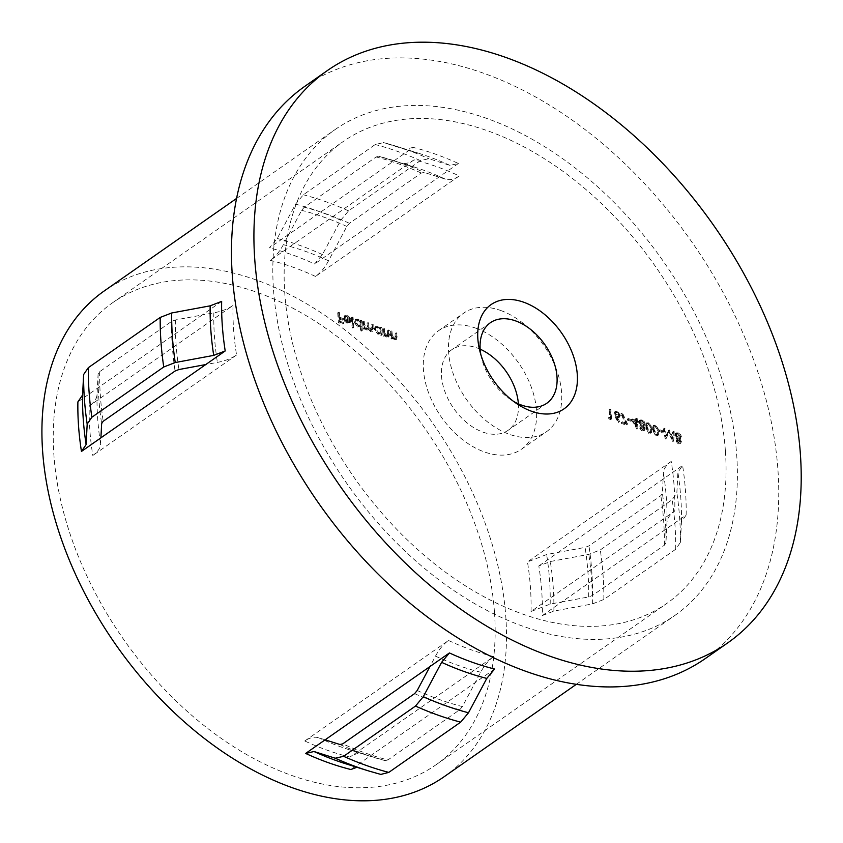<?xml version="1.0" encoding="UTF-8"?>
<svg xmlns="http://www.w3.org/2000/svg" width="843" height="843" viewBox="0 0 843 843"><rect width="100%" height="100%" fill="white"/><g stroke="black" fill="none" stroke-linecap="round" stroke-linejoin="round"><path stroke-width="0.63" stroke-dasharray="4.21 3.16" d="M480.858 354.692A49.168 32.066 55 0 0 481.616 358.264A49.168 32.066 55 0 0 510.331 399.34A49.168 32.066 55 0 0 513.429 401.289M518.371 403.829A49.168 32.066 -125 0 1 508.118 430.299A49.168 32.066 -125 0 1 482.965 432.132A49.168 32.066 -125 0 1 445.252 392.522A49.168 32.066 -125 0 1 451.785 349.708A49.168 32.066 -125 0 1 476.927 347.874A49.168 32.066 -125 0 1 480.162 349.181M475.505 328.053A72.308 47.155 -125 0 1 530.985 386.294A72.308 47.155 -125 0 1 521.374 449.266A72.308 47.155 -125 0 1 484.388 451.953A72.308 47.155 -125 0 1 428.918 393.713A72.308 47.155 -125 0 1 438.529 330.741A72.308 47.155 -125 0 1 475.505 328.053M500.668 310.466A72.308 47.155 -125 0 1 556.138 368.707A72.308 47.155 -125 0 1 546.527 431.679A72.308 47.155 -125 0 1 509.551 434.366A72.308 47.155 -125 0 1 454.071 376.126A72.308 47.155 -125 0 1 463.682 313.153A72.308 47.155 -125 0 1 500.668 310.466M414.071 159.854L270.318 260.339C275.313 256.788 279.655 251.572 283.353 244.691L301.646 210.339L304.249 207.209L376.126 156.967L378.918 156.324L413.576 166.809A289.212 188.621 55 0 0 400.151 163.047C404.461 164.343 409.108 163.279 414.071 159.854A281.983 183.911 55 0 1 459.256 175.934L315.503 276.43C320.498 272.869 324.84 267.652 328.538 260.782L346.831 226.43L349.434 223.3L421.31 173.057L424.103 172.415L445.336 179.137C449.646 180.423 454.293 179.359 459.256 175.934M221.656 301.394L202.183 314.997L213.848 312.837C221.614 311.352 228 308.886 233.005 305.44L89.253 405.926A281.983 183.911 55 0 0 89.864 430.288A281.983 183.911 55 0 0 92.804 455.483C97.746 451.964 100.338 448.149 100.602 444.04L100.918 437.833M725.38 450.836A281.983 183.911 55 0 0 577.992 182.878A281.983 183.911 55 0 0 343.554 141.297A281.983 183.911 55 0 0 284.829 293.996A281.983 183.911 55 0 0 432.227 561.954A281.983 183.911 55 0 0 666.665 603.535A281.983 183.911 55 0 0 725.38 450.836M671.228 461.437L527.476 561.933L546.633 554.525L585.126 547.381L588.951 545.895L660.828 495.652L662.387 493.366L663.43 472.881C663.715 468.75 666.307 464.936 671.228 461.437A281.983 183.911 55 0 1 674.168 486.632A281.983 183.911 55 0 1 674.779 510.995L531.027 611.491L550.184 604.083L561.849 601.923L542.376 615.527A296.451 193.342 55 0 0 541.712 591.143A296.451 193.342 55 0 0 538.825 565.969L550.321 561.533L588.804 554.378L600.29 549.931L672.166 499.688L676.855 492.828L677.898 472.343L682.588 465.484L538.825 565.969M494.472 612.239A281.983 183.911 55 0 0 347.084 344.292A281.983 183.911 55 0 0 112.646 302.711A281.983 183.911 55 0 0 53.931 455.41A281.983 183.911 55 0 0 201.319 723.368A281.983 183.911 55 0 0 435.757 764.949A281.983 183.911 55 0 0 494.472 612.239M494.609 669.036L350.846 769.522M444.04 776.793A296.451 193.342 55 0 0 505.768 616.265A296.451 193.342 55 0 0 350.814 334.566A296.451 193.342 55 0 0 104.363 290.856M542.376 615.527L553.872 611.091L592.355 603.936L603.841 599.489L675.728 549.246L680.406 542.386L681.45 521.901L686.139 515.041L561.849 601.923L588.677 596.939L592.503 595.453L664.379 545.21L665.938 542.924L666.982 522.439C667.266 518.308 669.858 514.493 674.779 510.995M273.532 289.981A296.451 193.342 55 0 0 428.486 571.68A296.451 193.342 55 0 0 674.948 615.39A296.451 193.342 55 0 0 736.677 454.851A296.451 193.342 55 0 0 581.723 173.163A296.451 193.342 55 0 0 335.261 129.453A296.451 193.342 55 0 0 273.532 289.981M705.191 658.646A349.223 227.758 55 0 0 777.91 469.53A349.223 227.758 55 0 0 595.369 137.683A349.223 227.758 55 0 0 305.029 86.186M77.893 401.879L202.183 314.997L175.365 319.982L171.529 321.468L99.653 371.71L98.094 373.997L97.05 394.482C96.787 398.591 94.184 402.406 89.253 405.926M664.126 429.024L663.315 428.739L665.201 438.992L668.436 432.28L672.83 441.711L673.315 432.301L672.503 432.006L672.156 438.781L668.415 430.552L665.485 436.421L664.126 429.024L665.022 428.402L663.315 428.739M654.916 425.504L653.177 425.631L652.282 429.603L655.654 435.842L657.414 435.715L658.372 431.764L654.916 425.504L655.812 424.872L654.084 424.998L653.188 428.971L652.282 429.603M644.315 429.319L642.893 426.811L644.684 425.82L642.893 426.811L644.431 424.809L643.609 422.533L641.154 420.604L639.11 420.615L638.341 422.564L640.301 425.884L639.689 426.136L641.196 425.251L639.142 427.506L641.945 430.963L643.683 430.857L645.211 428.687L643.789 426.179L645.338 424.177L644.431 424.809M627.34 419.129L627.413 420.13L630.859 421.363L630.785 420.351L627.34 419.129L628.235 418.497L627.413 420.13M615.169 417.053L618.172 422.501L618.751 422.185L616.096 417.369L618.783 417.675L619.489 415.82L616.465 411.816L614.684 411.921L613.967 413.839L615.169 417.053L616.075 416.431L619.068 421.869L618.172 422.501M390.235 331.52L390.752 338.707L391.552 339.002L391.468 337.706L394.06 340.014L395.652 339.919L396.252 337.242L395.989 333.575L395.177 333.28L395.03 339.065L396.347 337.643L393.86 339.076L391.489 336.378L391.047 331.815L390.235 331.52L391.131 330.899L391.647 338.085L390.752 338.707M380.52 335.071L381.331 335.356L380.815 328.169L380.003 327.885L380.098 329.128L377.316 326.799L375.093 326.958L374.176 329.328L377.875 334.249L380.425 333.744L380.52 335.071L382.227 334.724L381.331 335.356M382.227 334.724L381.71 327.537L380.91 327.253L380.994 328.496L378.222 326.178L375.989 326.325L375.072 328.696L378.781 333.628L381.321 333.111L379.993 334.155L381.321 333.111L381.415 334.439M360.614 330.804L361.415 331.099L360.699 321.004L359.887 320.719L359.982 321.963L357.2 319.645L354.977 319.792L354.06 322.163L357.759 327.095L360.309 326.515L360.614 330.804L362.311 330.467L361.415 331.099M362.311 330.467L361.594 320.382L360.793 320.098L360.878 321.341L358.106 319.012L355.872 319.16L354.956 321.541L358.665 326.462L361.204 325.893L359.845 326.968L361.204 325.893L361.51 330.182M346.473 316.683L349.676 318.896L346.505 315.83L344.408 315.904L343.48 318.359L344.408 321.025L347.063 323.28L349.603 322.806L350.13 320.561L344.271 318.475L344.903 316.778L347.369 316.051L349.887 318.422L348.991 319.054M349.887 318.422L350.572 318.264L347.411 315.208L345.303 315.271L344.376 317.737L345.303 320.403L347.959 322.648L350.498 322.174L349.213 323.164L350.498 322.174L351.036 319.94L350.13 320.561M337.706 312.827L338.412 322.658L342.774 324.207L342.701 323.206L339.139 321.931L338.928 318.907L342.49 320.182L342.416 319.17L338.854 317.906L338.507 313.111L337.706 312.827L338.601 312.195L339.308 322.026L338.412 322.658M351.383 317.695L352.111 327.779L352.911 328.064L352.184 317.98L351.383 317.695L352.279 317.063L353.006 327.147L352.111 327.779M362.532 321.668L363.048 328.844L363.849 329.139L363.765 327.885L366.125 330.066L367.559 329.992L368.085 329.076L370.614 331.668L372.016 331.594L372.585 329.033L372.3 325.145L371.5 324.85L371.784 328.749L370.404 330.73L368.022 326.336L367.822 323.543L367.021 323.259L367.274 326.915L365.915 329.128L363.554 324.976L363.344 321.952L362.532 321.668L363.428 321.035L363.944 328.222L363.048 328.844M363.944 328.222L364.756 328.507L364.661 327.263L367.021 329.434L368.454 329.36L368.981 328.443L371.51 331.036L372.922 330.962L373.207 324.513L372.395 324.228L372.68 328.127L371.31 330.108L372.343 330.056L370.404 330.73L371.31 330.108L368.918 325.714L368.718 322.922L367.822 323.543M368.718 322.922L367.917 322.627L368.18 326.283L366.821 328.507L367.843 328.454L365.915 329.128L366.821 328.507L364.45 324.344L364.239 321.32L363.344 321.952M382.648 328.823L383.165 336.009L383.965 336.294L383.881 334.998L386.473 337.305L388.065 337.221L388.665 334.545L388.402 330.867L387.59 330.582L387.443 336.368L388.76 334.934L386.273 336.378L383.902 333.68L383.46 329.107L382.648 328.823L383.544 328.201L384.06 335.388L383.165 336.009M608.425 417.801L609.025 418.992L610.68 419.582L609.974 409.751L609.173 409.466L609.805 418.286L608.425 417.801L609.32 417.169L609.921 418.37L609.025 418.992M621.417 422.427L621.481 423.428L627.002 425.399L621.565 413.628L620.901 413.808L625.569 423.903L621.417 422.427L622.313 421.795L621.481 423.428M631.407 419.593L637.023 429.203L636.539 422.396L637.571 422.764L637.498 421.763L636.465 421.395L636.296 419.119L635.496 418.834L635.654 421.1L631.407 419.593L632.303 418.96L637.761 428.518L636.855 429.15M648.014 423.049L646.286 423.175L645.39 427.148L648.752 433.386L650.522 433.26L651.481 429.308L648.014 423.049L648.91 422.417L647.182 422.543L646.286 426.516L645.39 427.148M659.068 430.425L659.142 431.426L662.587 432.659L662.514 431.648L659.068 430.425L659.964 429.793L659.142 431.426M680.522 442.206L679.1 439.698L680.902 438.718L679.1 439.698L680.649 437.696L679.816 435.42L677.361 433.492L675.327 433.513L674.548 435.452L676.507 438.771L675.907 439.024L677.414 438.149L675.348 440.394L678.162 443.85L679.89 443.755L681.418 441.574L679.995 439.066L681.544 437.074L680.649 437.696M233.005 305.44A281.983 183.911 55 0 0 233.616 329.803A281.983 183.911 55 0 0 236.556 354.998C231.551 358.444 225.165 360.909 217.399 362.395L205.734 364.555M356.916 767.278L380.446 774.317A324.65 211.73 55 0 1 368.117 770.787M387.906 759.954L385.125 760.597L350.456 750.112A289.212 188.621 55 0 0 363.881 753.874C359.603 752.578 354.966 753.642 349.961 757.067L493.713 656.581C488.75 660.111 484.398 665.327 480.679 672.229L462.385 706.582L459.783 709.711L387.906 759.954A314.523 205.123 55 0 1 342.722 743.874M385.24 760.628L385.125 760.597A313.08 204.185 55 0 1 372.437 756.982L385.24 760.628M325.135 739.827L318.696 737.794C314.418 736.487 309.781 737.551 304.776 740.986A281.983 183.911 55 0 0 349.961 757.067M304.776 740.986L448.529 640.49C443.566 644.02 439.214 649.236 435.494 656.139L429.951 666.55M413.186 147.399L404.83 149.316L383.249 142.509L395.915 146.134A324.65 211.73 55 0 0 383.586 142.604L375.24 144.522L303.364 194.775L295.545 204.154L277.242 238.506L269.433 247.895L413.186 147.399A296.451 193.342 55 0 1 458.371 163.489L450.014 165.407L428.771 158.695L420.425 160.613L348.549 210.855L340.73 220.244L322.426 254.586L314.608 263.975A296.451 193.342 55 0 0 269.433 247.895M450.014 165.407A300.782 196.166 55 0 0 417.896 153.015L404.83 149.316A300.782 196.166 55 0 1 417.896 153.015L395.915 146.134A324.65 211.73 55 0 1 428.771 158.695M445.336 179.137A289.212 188.621 55 0 0 413.576 166.809L378.918 156.324A313.08 204.185 55 0 1 391.595 159.938A313.08 204.185 55 0 1 424.103 172.415M458.371 163.489L314.608 263.975M236.556 354.998L92.804 455.483M339.308 322.026L343.681 323.586L342.774 324.207M343.681 323.586L343.607 322.574L342.701 323.206M343.607 322.574L340.045 321.309L339.139 321.931M340.045 321.309L339.824 318.285L338.928 318.907M339.824 318.285L343.386 319.55L342.49 320.182M343.386 319.55L343.312 318.538L342.416 319.17M343.312 318.538L339.75 317.274L338.854 317.906M339.75 317.274L339.402 312.479L338.507 313.111M339.402 312.479L338.601 312.195M350.572 318.264L349.676 318.896M347.411 315.208L346.505 315.83M344.376 317.737L343.48 318.359M345.303 320.403L344.408 321.025M347.959 322.648L347.063 323.28M351.036 319.94L345.166 317.853L344.271 318.475M345.166 317.853L345.799 316.146L347.369 316.051M345.314 318.759L350.288 320.53L349.687 321.689L347.938 321.784L345.314 318.759L344.418 319.392L349.392 321.162L348.791 322.321L347.042 322.416L344.418 319.392M350.288 320.53L349.392 321.162M346.199 320.509L345.303 321.141M347.938 321.784L347.042 322.416M353.006 327.147L353.807 327.442L352.911 328.064M353.807 327.442L353.091 317.347L352.184 317.98M353.091 317.347L352.279 317.063M361.594 320.382L360.699 321.004M360.793 320.098L359.887 320.719M360.878 321.341L359.982 321.963M358.106 319.012L357.2 319.645M354.956 321.541L354.06 322.163M358.665 326.462L357.759 327.095M358.191 319.908L361.046 323.67L360.372 325.482L358.612 325.588L355.757 321.815L356.463 320.024L358.191 319.908L357.295 320.54L360.151 324.302L359.466 326.104L357.706 326.209L354.861 322.437L355.567 320.656L357.295 320.54M361.046 323.67L360.151 324.302M358.612 325.588L357.706 326.209M355.757 321.815L354.861 322.437M364.756 328.507L363.849 329.139M364.661 327.263L363.765 327.885M365.641 328.591L364.745 329.223M367.021 329.434L366.125 330.066M368.981 328.443L368.085 329.076M371.51 331.036L370.614 331.668M373.207 324.513L372.3 325.145M372.395 324.228L371.5 324.85M367.917 322.627L367.021 323.259M364.239 321.32L363.428 321.035M381.71 327.537L380.815 328.169M380.91 327.253L380.003 327.885M380.994 328.496L380.098 329.128M378.222 326.178L377.316 326.799M375.072 328.696L374.176 329.328M378.781 333.628L377.875 334.249M378.307 327.073L381.162 330.835L380.488 332.637L378.728 332.743L375.873 328.97L376.579 327.189L378.307 327.073L377.411 327.695L380.267 331.457L379.582 333.27L377.822 333.375L374.977 329.602L375.683 327.822L377.411 327.695M381.162 330.835L380.267 331.457M378.728 332.743L377.822 333.375M375.873 328.97L374.977 329.602M384.06 335.388L384.872 335.672L383.965 336.294M384.872 335.672L384.777 334.376L383.881 334.998M384.777 334.376L387.369 336.684L386.473 337.305M387.369 336.684L388.96 336.589L389.561 333.912L389.297 330.245L388.402 330.867M389.297 330.245L387.59 330.582M388.497 329.961L388.76 334.934L386.273 336.378M387.169 335.746L384.798 333.048L383.902 333.68M384.798 333.048L384.355 328.485L383.46 329.107M384.355 328.485L383.544 328.201M391.647 338.085L392.459 338.37L391.552 339.002M392.459 338.37L392.364 337.074L391.468 337.706M392.364 337.074L394.956 339.381L394.06 340.014M394.956 339.381L396.547 339.286L397.148 336.61L396.884 332.943L395.989 333.575M396.884 332.943L395.177 333.28M396.084 332.658L396.347 337.643L393.86 339.076M394.756 338.454L392.385 335.756L391.489 336.378M392.385 335.756L391.942 331.183L391.047 331.815M391.942 331.183L391.131 330.899M609.921 418.37L611.575 418.96L610.68 419.582M611.575 418.96L610.869 409.118L609.974 409.751M610.869 409.118L609.173 409.466M610.069 408.834L610.701 417.664L609.805 418.286M610.701 417.664L609.32 417.169M619.647 421.553L616.992 416.737L616.096 417.369M616.992 416.737L617.93 417.159L617.034 417.791M617.93 417.159L619.689 417.043L620.385 415.199L619.489 415.82M620.385 415.199L617.361 411.184L616.465 411.816M617.361 411.184L615.58 411.3L613.967 413.839M614.863 413.218L616.075 416.431M617.476 412.206L619.573 414.861L619.12 416.01L617.687 416.094L615.664 413.47L616.117 412.301L617.476 412.206L616.581 412.838L618.678 415.483L618.214 416.642L616.791 416.727L614.768 414.092L615.221 412.933L616.581 412.838M619.573 414.861L618.678 415.483M617.687 416.094L616.791 416.727M615.664 413.47L614.768 414.092M622.387 422.807L627.898 424.767L627.002 425.399M627.898 424.767L622.471 413.007L621.565 413.628M622.471 413.007L620.901 413.808M621.797 413.175L626.465 423.27L625.569 423.903M626.465 423.27L622.313 421.795M628.309 419.508L631.755 420.731L630.859 421.363M631.755 420.731L631.681 419.73L630.785 420.351M631.681 419.73L628.235 418.497M637.761 428.518L637.023 429.203M637.919 428.581L637.434 421.774L636.539 422.396M637.434 421.774L638.467 422.143L637.571 422.764M638.467 422.143L638.393 421.131L637.498 421.763M638.393 421.131L636.465 421.395M637.361 420.762L637.203 418.497L636.296 419.119M637.203 418.497L635.496 418.834M636.391 418.202L636.56 420.478L635.654 421.1M636.56 420.478L632.303 418.96M633.957 420.531L636.623 421.489L636.939 425.757L633.957 420.531L633.061 421.163L635.727 422.111L636.033 426.379L633.061 421.163M636.623 421.489L635.727 422.111M636.939 425.757L636.033 426.379M645.338 424.177L644.505 421.9L643.609 422.533M644.505 421.9L642.05 419.972L641.154 420.604M642.05 419.972L640.016 419.993L638.341 422.564M639.236 421.932L641.196 425.251L639.142 427.506M640.037 426.874L642.851 430.33L641.945 430.963M642.851 430.33L644.579 430.236L645.211 428.687M642.134 420.984L644.526 423.881L644.02 425.072L642.482 425.167L640.037 422.185L640.501 421.015L642.134 420.984L641.238 421.616L643.63 424.503L643.114 425.694L641.586 425.799L639.142 422.817L639.605 421.648L641.238 421.616M642.535 426.168L644.41 428.434L644.02 429.308L641.829 429.941L639.942 427.78L641.238 426.263L640.838 427.148L642.535 426.168L641.639 426.8L643.504 429.066L644.41 428.434L642.735 429.308L640.838 427.148L639.942 427.78L641.639 426.8M642.735 429.308L641.829 429.941M644.526 423.881L643.63 424.503M642.482 425.167L641.586 425.799M640.037 422.185L639.142 422.817M646.286 426.516L649.658 432.754L648.752 433.386M649.658 432.754L651.418 432.638L652.377 428.687L651.481 429.308M652.377 428.687L648.91 422.417M651.576 428.402L650.849 431.648L649.605 431.753L647.087 426.811L647.751 423.555L649.015 423.439L651.059 425.81L651.576 428.402L650.68 429.034L649.942 432.28L648.71 432.385L646.191 427.433L646.844 424.187L648.119 424.061L650.164 426.442L650.68 429.034M649.605 431.753L648.71 432.385M651.059 425.81L650.164 426.442M649.015 423.439L648.119 424.061M653.188 428.971L656.549 435.209L655.654 435.842M656.549 435.209L658.309 435.093L659.279 431.142L658.372 431.764M659.279 431.142L655.812 424.872M658.467 430.857L657.74 434.103L656.507 434.208L653.989 429.266L654.642 426.01L655.907 425.894L657.951 428.265L658.467 430.857L657.572 431.49L656.845 434.735L655.612 434.84L653.093 429.888L653.746 426.642L655.011 426.516L657.055 428.897L657.572 431.49M656.507 434.208L655.612 434.84M657.951 428.265L657.055 428.897M655.907 425.894L655.011 426.516M660.037 430.805L663.483 432.027L662.587 432.659M663.483 432.027L663.409 431.015L662.514 431.648M663.409 431.015L659.964 429.793M664.21 428.107L666.096 438.371L665.201 438.992M666.096 438.371L665.317 439.034M666.212 438.402L669.342 431.658L668.436 432.28M669.342 431.658L673.61 441.037L672.714 441.669M673.61 441.037L672.83 441.711M673.726 441.079L674.21 431.669L673.315 432.301M674.21 431.669L672.503 432.006M673.409 431.384L673.051 438.149L672.156 438.781M673.051 438.149L669.31 429.919L668.415 430.552M669.31 429.919L668.225 430.488M669.131 429.856L665.485 436.421M666.391 435.799L665.022 428.402M681.544 437.074L680.722 434.798L679.816 435.42M680.722 434.798L678.267 432.87L677.361 433.492M678.267 432.87L676.223 432.88L674.548 435.452M675.443 434.819L677.414 438.149L675.348 440.394M676.244 439.761L679.058 443.228L678.162 443.85M679.058 443.228L680.796 443.123L681.418 441.574M678.341 433.882L680.744 436.769L680.227 437.96L678.699 438.054L676.244 435.083L676.708 433.903L678.341 433.882L677.445 434.503L679.837 437.391L679.332 438.592L677.793 438.687L675.348 435.705L675.812 434.535L677.445 434.503M678.752 439.055L680.617 441.321L680.227 442.206L678.046 442.828L676.149 440.668L677.456 439.15L677.055 440.035L678.752 439.055L677.846 439.688L679.721 441.953L680.617 441.321L678.942 442.196L677.055 440.035L676.149 440.668L677.846 439.688M678.942 442.196L678.046 442.828M680.744 436.769L679.837 437.391M678.699 438.054L677.793 438.687M676.244 435.083L675.348 435.705M315.503 276.43A281.983 183.911 55 0 0 270.318 260.339M531.027 611.491A281.983 183.911 55 0 0 530.416 587.118A281.983 183.911 55 0 0 527.476 561.933M686.139 515.041A296.451 193.342 55 0 0 685.464 490.658A296.451 193.342 55 0 0 682.588 465.484M175.365 319.982A313.08 204.185 55 0 0 176.092 344.397A313.08 204.185 55 0 0 178.916 369.54M171.529 321.468A314.523 205.123 55 0 0 172.267 345.872A314.523 205.123 55 0 0 175.081 371.025M99.653 371.71A314.523 205.123 55 0 0 100.391 396.115A314.523 205.123 55 0 0 103.204 421.268M98.094 373.997A313.08 204.185 55 0 0 98.821 398.402A313.08 204.185 55 0 0 101.645 423.555M681.45 521.901A300.782 196.166 55 0 0 680.765 497.518A300.782 196.166 55 0 0 677.898 472.343M680.406 542.386A324.65 211.73 55 0 0 679.637 517.96A324.65 211.73 55 0 0 676.855 492.828M213.848 312.837A289.212 188.621 55 0 0 214.491 337.211A289.212 188.621 55 0 0 217.399 362.395M97.05 394.482A289.212 188.621 55 0 0 97.693 418.855A289.212 188.621 55 0 0 100.602 444.04M665.938 542.924A313.08 204.185 55 0 0 665.211 518.519A313.08 204.185 55 0 0 662.387 493.366M666.982 522.439A289.212 188.621 55 0 0 666.339 498.065A289.212 188.621 55 0 0 663.43 472.881M588.677 596.939A313.08 204.185 55 0 0 585.126 547.381M550.184 604.083A289.212 188.621 55 0 0 546.633 554.525M346.831 226.43A313.08 204.185 55 0 0 301.646 210.339M328.538 260.782A289.212 188.621 55 0 0 283.353 244.691M358.812 767.488L346.136 763.906A300.782 196.166 55 0 0 359.202 767.604M339.94 744.506A313.08 204.185 55 0 0 372.437 756.982L350.456 750.112A289.212 188.621 55 0 1 318.696 737.794M414.598 693.62A314.523 205.123 55 0 0 459.783 709.711M417.201 690.501A313.08 204.185 55 0 0 462.385 706.582M435.494 656.139A289.212 188.621 55 0 0 480.679 672.229M675.728 549.246A328.981 214.554 55 0 0 672.166 499.688M603.841 599.489A328.981 214.554 55 0 0 600.29 549.931M592.355 603.936A324.65 211.73 55 0 0 588.804 554.378M553.872 611.091A300.782 196.166 55 0 0 550.321 561.533M592.503 595.453A314.523 205.123 55 0 0 588.951 545.895M664.379 545.21A314.523 205.123 55 0 0 660.828 495.652M420.425 160.613A328.981 214.554 55 0 0 375.24 144.522M348.549 210.855A328.981 214.554 55 0 0 303.364 194.775M340.73 220.244A324.65 211.73 55 0 0 295.545 204.154M322.426 254.586A300.782 196.166 55 0 0 277.242 238.506M349.434 223.3A314.523 205.123 55 0 0 304.249 207.209M421.31 173.057A314.523 205.123 55 0 0 376.126 156.967M448.529 640.49A281.983 183.911 55 0 0 493.713 656.581M373.481 328.401L372.585 329.033M372.68 328.127L371.784 328.749M368.918 325.714L368.022 326.336M368.18 326.283L367.274 326.915M364.45 324.344L363.554 324.976M389.561 333.912L388.665 334.545M388.739 333.333L387.833 333.965M384.545 331.078L383.639 331.71M397.148 336.61L396.252 337.242M396.326 336.041L395.42 336.663M392.132 333.786L391.226 334.408M647.087 426.811L646.191 427.433M653.989 429.266L653.093 429.888M510.331 399.34L516.885 403.755M481.616 358.264L479.73 350.583M490.415 322.7L451.785 349.708M521.374 449.266L546.527 431.679M112.646 302.711L343.554 141.297M576.275 684.368L674.948 615.39M236.588 198.432L335.261 129.453M435.757 764.949L666.665 603.535M438.529 330.741L463.682 313.153M546.749 403.291L508.118 430.299M344.408 315.904L345.303 315.271M344.903 316.778L345.799 316.146M348.791 322.321L349.687 321.689M354.977 319.792L355.872 319.16M359.466 326.104L360.372 325.482M355.567 320.656L356.463 320.024M367.559 329.992L368.454 329.36M372.016 331.594L372.922 330.962M375.093 326.958L375.989 326.325M379.582 333.27L380.488 332.637M375.683 327.822L376.579 327.189M388.065 337.221L388.96 336.589M395.652 339.919L396.547 339.286M618.783 417.675L619.689 417.043M614.684 411.921L615.58 411.3M618.214 416.642L619.12 416.01M615.221 412.933L616.117 412.301M639.11 420.615L640.016 419.993M643.683 430.857L644.579 430.236M643.114 425.694L644.02 425.072M639.605 421.648L640.501 421.015M646.286 423.175L647.182 422.543M650.522 433.26L651.418 432.638M649.942 432.28L650.849 431.648M646.844 424.187L647.751 423.555M653.177 425.631L654.084 424.998M657.414 435.715L658.309 435.093M656.845 434.735L657.74 434.103M653.746 426.642L654.642 426.01M675.327 433.513L676.223 432.88M679.89 443.755L680.796 443.123M679.332 438.592L680.227 437.96M675.812 434.535L676.708 433.903"/><path stroke-width="1.26" d="M531.48 411.226A63.625 41.497 -125 0 1 516.885 403.755A63.625 41.497 -125 0 1 479.73 350.583A63.625 41.497 -125 0 1 523.661 302.205A63.625 41.497 -125 0 1 577.276 374.408A63.625 41.497 -125 0 1 531.48 411.226M513.429 401.289A49.168 32.066 55 0 0 521.606 405.125A49.168 32.066 55 0 0 546.749 403.291A49.168 32.066 55 0 0 553.282 360.477A49.168 32.066 55 0 0 515.568 320.877A49.168 32.066 55 0 0 490.415 322.7A49.168 32.066 55 0 0 480.858 354.692M325.135 739.827L305.661 753.431L314.017 751.513L335.261 758.226L343.607 756.308A328.981 214.554 55 0 0 388.792 772.399L460.678 722.145L468.497 712.767L486.79 678.415L494.609 669.036A296.451 193.342 55 0 1 449.424 652.946L325.135 739.827L339.94 744.506L342.722 743.874L414.598 693.62L417.201 690.501L429.951 666.55M236.588 198.432L104.363 290.856A296.451 193.342 55 0 0 42.635 451.384A296.451 193.342 55 0 0 197.578 733.083A296.451 193.342 55 0 0 444.04 776.793L576.275 684.368M225.207 350.951L81.455 451.437L86.134 444.577L87.177 424.092L91.866 417.232L163.742 366.99L175.228 362.543L213.711 355.388L225.207 350.951A296.451 193.342 55 0 1 222.32 325.777A296.451 193.342 55 0 1 221.656 301.394L210.16 305.83A300.782 196.166 55 0 0 210.845 330.224A300.782 196.166 55 0 0 213.711 355.388M327.484 70.485L305.029 86.186A349.223 227.758 55 0 0 232.31 275.303A349.223 227.758 55 0 0 414.851 607.15A349.223 227.758 55 0 0 705.191 658.646L727.646 642.946A349.223 227.758 55 0 0 800.365 453.829A349.223 227.758 55 0 0 617.824 121.982A349.223 227.758 55 0 0 327.484 70.485A349.223 227.758 55 0 0 254.765 259.602A349.223 227.758 55 0 0 437.306 591.449A349.223 227.758 55 0 0 727.646 642.946M205.734 364.555L178.916 369.54L175.081 371.025L103.204 421.268L101.645 423.555L100.918 437.833M81.455 451.437A296.451 193.342 55 0 1 78.568 426.263A296.451 193.342 55 0 1 77.893 401.879L82.582 395.019L83.626 374.534L88.315 367.674A328.981 214.554 55 0 0 89.095 392.1A328.981 214.554 55 0 0 91.866 417.232M210.16 305.83L171.677 312.985L160.191 317.432L88.315 367.674M343.607 756.308L415.494 706.065L423.312 696.676L441.606 662.335L449.424 652.946M388.792 772.399L380.783 774.411L368.117 770.787A324.65 211.73 55 0 1 335.261 758.226M305.661 753.431A296.451 193.342 55 0 0 350.846 769.522L356.916 767.278M480.162 349.181A49.168 32.066 -125 0 1 518.371 403.829M82.582 395.019A300.782 196.166 55 0 0 83.267 419.414A300.782 196.166 55 0 0 86.134 444.577M83.626 374.534A324.65 211.73 55 0 0 84.395 398.96A324.65 211.73 55 0 0 87.177 424.092M160.191 317.432A328.981 214.554 55 0 0 160.971 341.858A328.981 214.554 55 0 0 163.742 366.99M171.677 312.985A324.65 211.73 55 0 0 172.446 337.411A324.65 211.73 55 0 0 175.228 362.543M441.606 662.335A300.782 196.166 55 0 0 486.79 678.415M423.312 696.676A324.65 211.73 55 0 0 468.497 712.767M415.494 706.065A328.981 214.554 55 0 0 460.678 722.145M314.017 751.513A300.782 196.166 55 0 0 346.136 763.906L368.117 770.787"/></g></svg>
